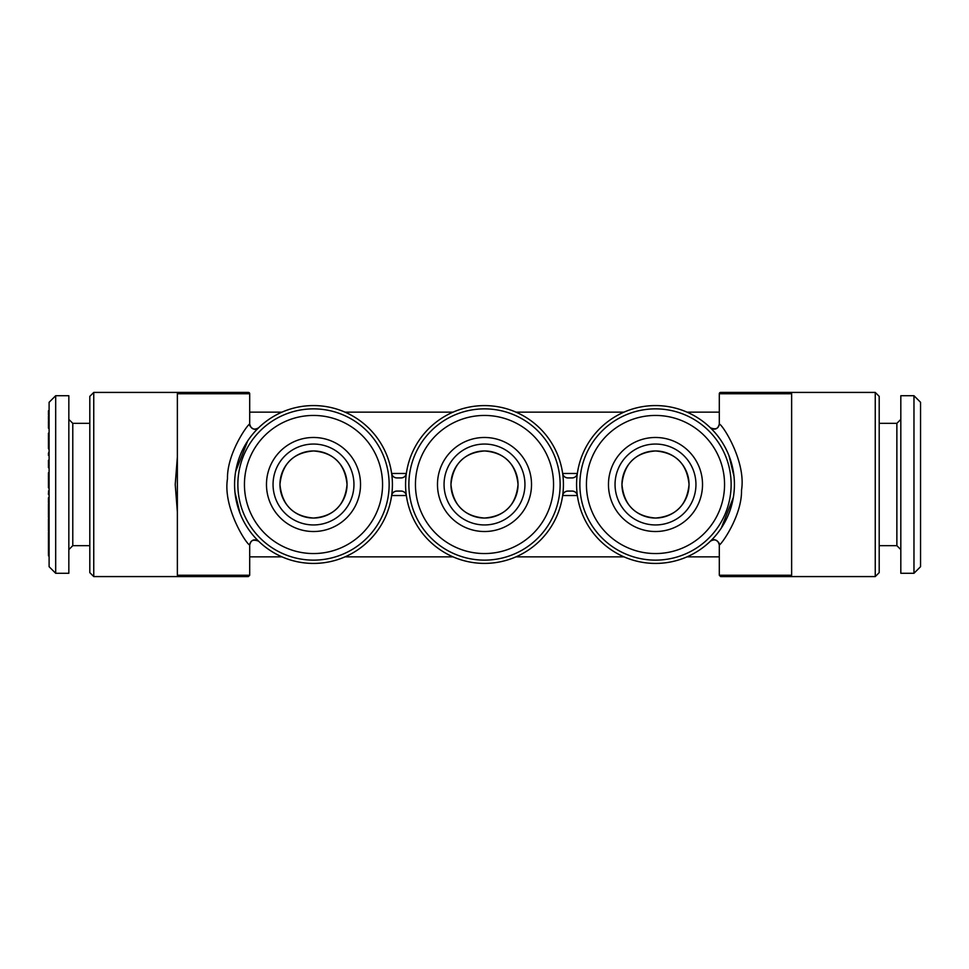 <?xml version="1.0" encoding="UTF-8"?>
<svg xmlns="http://www.w3.org/2000/svg" width="969" height="969" viewBox="0 0 969 969"><rect width="100%" height="100%" fill="white"/><g stroke="black" fill="none" stroke-linecap="round" stroke-linejoin="round"><path stroke-width="1.45" d="M720.609 576.579L719.301 575.259L791.637 575.259L790.329 576.579L720.609 576.579L790.329 576.579M93.751 392.421L93.751 576.579L89.802 572.631L89.802 396.369L93.751 392.421L178.671 392.421A1.32 1.32 90 0 0 177.363 393.741L249.699 393.741L249.699 424.01C247.616 424.41 226.928 453.48 227.485 478.759C222.785 507.32 246.174 544.081 249.699 544.99L249.699 575.259L177.363 575.259L178.671 576.579L248.391 576.579L178.671 576.579M249.699 575.259L248.391 576.579M920.55 566.708L913.973 573.285L900.819 573.285L900.819 395.715L913.973 395.715L920.55 402.292L920.55 566.708M900.819 549.617L896.87 545.668L896.87 423.332L900.819 419.383M896.87 545.668L879.198 545.668M896.87 423.332L879.198 423.332M313.496 531.521A47.021 47.021 0 0 1 266.475 484.5A47.021 47.021 0 0 1 313.496 437.479A47.021 47.021 0 0 1 360.529 484.5A47.021 47.021 0 0 1 313.496 531.521M313.496 524.944A40.444 40.444 0 0 1 273.052 484.5A40.444 40.444 0 0 1 313.496 444.056A40.444 40.444 0 0 1 353.951 484.5A40.444 40.444 0 0 1 313.496 524.944M313.496 408.87A75.63 75.63 0 0 1 389.138 484.5A75.63 75.63 0 0 1 313.496 560.13A75.63 75.63 0 0 1 237.865 484.5A75.63 75.63 0 0 1 313.496 408.87M313.496 415.447A69.053 69.053 0 0 1 382.561 484.5A69.053 69.053 0 0 1 313.496 553.553A69.053 69.053 0 0 1 244.442 484.5A69.053 69.053 0 0 1 313.496 415.447M689.044 484.5A33.54 33.54 0 0 0 655.504 450.96A33.54 33.54 0 0 0 621.953 484.5A33.54 33.54 0 0 0 655.504 518.04A33.54 33.54 0 0 0 689.044 484.5C686.985 463.812 675.793 452.632 655.48 450.96C635.204 452.644 624.024 463.824 621.953 484.5C624.024 505.2 635.228 516.38 655.565 518.04C675.829 516.332 686.997 505.14 689.044 484.5M279.956 484.5A33.54 33.54 0 0 1 313.496 450.96A33.54 33.54 0 0 1 347.047 484.5C344.988 505.188 333.784 516.368 313.435 518.04C293.183 516.344 282.027 505.152 279.956 484.5C282.027 463.788 293.244 452.608 313.593 450.96C333.833 452.668 344.976 463.848 347.047 484.5A33.54 33.54 0 0 1 313.496 518.04A33.54 33.54 0 0 1 279.956 484.5M450.96 484.5A33.54 33.54 0 0 1 484.5 450.96A33.54 33.54 0 0 1 518.04 484.5C515.968 505.212 504.764 516.392 484.415 518.04C464.175 516.332 453.02 505.152 450.96 484.5C453.02 463.812 464.224 452.632 484.573 450.96C504.825 452.656 515.98 463.848 518.04 484.5A33.54 33.54 0 0 1 484.5 518.04A33.54 33.54 0 0 1 450.96 484.5M577.367 495.595A78.925 78.925 0 0 1 655.504 405.575A78.925 78.925 0 0 1 734.417 484.5A78.925 78.925 0 0 1 655.504 563.425A78.925 78.925 0 0 1 577.367 495.595C576.749 492.809 575.005 491.295 572.146 491.077A5.257 5.257 0 0 1 577.367 495.595C576.749 492.809 575.005 491.295 572.146 491.077L567.846 491.077C564.988 491.295 563.255 492.809 562.638 495.595A5.257 5.257 0 0 1 567.846 491.077C564.988 491.295 563.255 492.809 562.638 495.595A78.925 78.925 0 0 1 406.362 495.595A78.925 78.925 0 0 1 406.362 473.405A5.257 5.257 0 0 1 401.154 477.923L396.854 477.923C393.995 477.705 392.263 476.191 391.633 473.405A78.925 78.925 0 0 0 313.496 405.575A78.925 78.925 0 0 0 234.583 484.5A78.925 78.925 0 0 0 313.496 563.425A78.925 78.925 0 0 0 391.633 473.405A5.257 5.257 0 0 0 396.854 477.923M711.416 540.193L710.386 541.211C715.001 538.607 717.968 539.866 719.301 544.99C721.384 544.59 742.072 515.52 741.515 490.241C746.215 461.68 722.826 424.919 719.301 424.01C717.968 429.134 715.001 430.393 710.386 427.789L710.386 427.789C715.606 429.885 718.574 428.637 719.301 424.047L719.301 393.741A1.32 1.32 0 0 1 720.609 392.421L790.329 392.421A1.32 1.32 90 0 1 791.637 393.741L719.301 393.741M717.121 435.19L719.071 437.734M729.027 455.83L734.005 476.397M733.351 497.472L721.311 528.057M249.699 556.848L281.955 556.848M345.037 556.848L452.959 556.848M516.041 556.848L623.963 556.848M687.045 556.848L719.301 556.848M249.699 412.152L281.955 412.152M345.037 412.152L452.959 412.152M516.041 412.152L623.963 412.152M687.045 412.152L719.301 412.152M577.367 473.405C576.749 476.191 575.005 477.705 572.146 477.923C575.005 477.705 576.749 476.191 577.367 473.405A5.257 5.257 0 0 1 572.146 477.923L567.846 477.923A5.257 5.257 0 0 1 562.638 473.405A78.925 78.925 0 0 1 562.638 495.595M775.854 576.579L875.249 576.579L875.249 392.421L790.329 392.421M791.637 457.077L791.637 511.923M720.609 392.421L775.854 392.421M875.249 392.421L879.198 396.369L879.198 572.631L875.249 576.579M177.363 457.041L175.219 484.5L177.363 511.935M249.699 544.99C251.032 539.866 253.999 538.607 258.614 541.211L258.614 541.211C253.393 539.115 250.426 540.363 249.699 544.953L249.82 543.851M251.879 533.81L249.929 531.266M239.973 513.17L234.995 492.603M235.649 471.528L247.689 440.943M257.584 428.807L258.614 427.789A78.925 78.925 0 0 1 275.656 415.241A78.925 78.925 0 0 0 258.614 427.789C253.999 430.393 251.032 429.134 249.699 424.01M193.146 392.421L248.391 392.421A1.32 1.32 90 0 1 249.699 393.741M484.5 531.521A47.021 47.021 0 0 1 437.479 484.5A47.021 47.021 0 0 1 484.5 437.479A47.021 47.021 0 0 1 531.521 484.5A47.021 47.021 0 0 1 484.5 531.521M484.5 524.944A40.444 40.444 0 0 1 444.056 484.5A40.444 40.444 0 0 1 484.5 444.056A40.444 40.444 0 0 1 524.944 484.5A40.444 40.444 0 0 1 484.5 524.944M484.5 408.87A75.63 75.63 0 0 1 560.13 484.5A75.63 75.63 0 0 1 484.5 560.13A75.63 75.63 0 0 1 408.87 484.5A75.63 75.63 0 0 1 484.5 408.87M484.5 415.447A69.053 69.053 0 0 1 553.553 484.5A69.053 69.053 0 0 1 484.5 553.553A69.053 69.053 0 0 1 415.447 484.5A69.053 69.053 0 0 1 484.5 415.447M655.504 531.521A47.021 47.021 0 0 1 608.471 484.5A47.021 47.021 0 0 1 655.504 437.479A47.021 47.021 0 0 1 702.525 484.5A47.021 47.021 0 0 1 655.504 531.521M655.504 524.944A40.444 40.444 0 0 1 615.049 484.5A40.444 40.444 0 0 1 655.504 444.056A40.444 40.444 0 0 1 695.948 484.5A40.444 40.444 0 0 1 655.504 524.944M655.504 408.87A75.63 75.63 0 0 1 731.135 484.5A75.63 75.63 0 0 1 655.504 560.13A75.63 75.63 0 0 1 579.862 484.5A75.63 75.63 0 0 1 655.504 408.87M655.504 415.447A69.053 69.053 0 0 1 724.558 484.5A69.053 69.053 0 0 1 655.504 553.553A69.053 69.053 0 0 1 586.439 484.5A69.053 69.053 0 0 1 655.504 415.447M55.681 395.715L49.104 402.292L49.104 566.708L55.681 573.285L68.835 573.285L68.835 395.715L55.681 395.715L55.681 573.285M68.835 419.383L72.784 423.332L72.784 545.668L68.835 549.617M72.784 545.668L89.802 545.668M72.784 423.332L89.802 423.332M49.104 473.466L48.45 473.466L48.45 478.88L49.104 478.88M48.45 478.88L48.45 483.095L49.104 483.071M48.45 480.236L49.104 480.236M49.104 460.287L48.45 460.287L49.104 459.815M48.45 460.287L48.45 467.676L49.104 467.676M48.45 463.255L49.104 463.255M49.104 453.226L48.45 453.226L49.104 451.748M48.45 453.226L48.45 455.382L49.104 455.382M49.104 433.155L48.45 433.155L48.45 436.45L49.104 436.45M48.45 436.45L48.45 441.985L49.104 441.985M48.45 441.985L48.45 448.538L49.104 448.538M48.45 448.538L49.104 449.664M48.45 442.869L49.104 442.869M48.45 421.321L48.45 426.808L49.104 426.808M48.45 426.808L48.45 428.141M48.45 420.837L49.104 420.837M49.104 413.727L48.45 413.727L49.104 415.023M48.45 415.023L49.104 416.161M49.104 410.771L48.45 410.771L49.104 411.45M48.45 411.45L48.45 414.853M48.45 416.161L48.45 419.819L49.104 419.819M49.104 472.775L48.45 472.775L49.104 472.157M49.104 483.095L48.45 483.095L48.45 486.147L49.104 486.147M48.45 486.147L48.45 487.819L49.104 487.819M49.104 491.065L48.45 491.065L49.104 492.615M48.45 492.615L48.45 494.42L49.104 494.42M49.104 497.812L48.45 497.812L48.45 502.766L49.104 502.766M48.45 502.766L49.104 503.844M48.45 499.58L49.104 499.58M48.45 498.03L49.104 498.03M48.45 503.844L48.45 517.567L49.104 517.567M48.45 515.968L49.104 515.968M48.45 515.871L49.104 515.871M48.45 509.73L49.104 509.73M48.45 505.37L49.104 505.37M49.104 518.815L48.45 518.815L48.45 531.097L49.104 531.097M48.45 531.097L49.104 532.247M48.45 525.67L49.104 525.67M48.45 525.368L49.104 525.368M48.45 519.99L49.104 519.99M48.45 532.247L48.45 534.319L49.104 534.319M49.104 536.971L48.45 536.971L48.45 539.115L49.104 539.115M49.104 534.597L48.45 534.597L48.45 536.451L49.104 536.451M48.45 539.854L48.45 551.409L49.104 551.409M48.45 551.409L48.45 554.837M48.45 545.535L49.104 545.535M48.45 540.169L49.104 540.169M719.301 544.99L719.18 543.851M567.846 477.923C565 477.705 563.255 476.191 562.638 473.405A78.925 78.925 0 0 0 406.362 473.405C405.745 476.191 404.012 477.705 401.154 477.923C404.012 477.705 405.745 476.191 406.362 473.405M693.344 553.759A78.925 78.925 0 0 0 710.386 541.211A78.925 78.925 0 0 1 693.344 553.759M406.362 495.595C405.745 492.809 404.012 491.295 401.154 491.077A5.257 5.257 0 0 1 406.362 495.595C405.745 492.809 404.012 491.295 401.154 491.077L396.854 491.077A5.257 5.257 0 0 0 391.633 495.595C392.251 492.809 393.995 491.295 396.854 491.077C393.995 491.295 392.251 492.809 391.633 495.595M178.671 392.421L248.391 392.421M913.973 573.285L913.973 395.715M577.354 495.534L562.65 495.534M391.646 495.534L406.35 495.534M48.45 474.834L49.104 474.834M562.65 473.466L577.354 473.466M406.35 473.466L391.646 473.466M791.637 575.259L791.637 393.741M93.751 576.579L193.146 576.579M48.45 428.201L49.104 428.201M48.45 555.855L49.104 555.855M719.301 575.259L719.301 544.953C720.718 543.488 714.189 536.584 710.386 541.211M177.363 393.741L177.363 575.259M249.699 424.047C248.282 425.512 254.811 432.416 258.614 427.789"/></g></svg>
